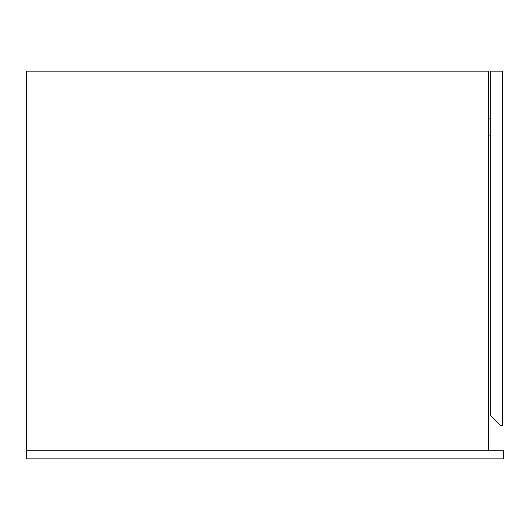 <?xml version="1.0" encoding="UTF-8"?>
<svg xmlns="http://www.w3.org/2000/svg" width="530" height="530" viewBox="0 0 530 530"><rect width="100%" height="100%" fill="white"/><g stroke="black" fill="none" stroke-linecap="round" stroke-linejoin="round"><path stroke-width="0.79" d="M26.5 450.725L26.5 458.848L26.5 450.725L503.5 450.725L503.5 458.848L26.5 458.848L503.5 458.848L503.5 450.725L26.5 450.725L26.5 71.153L26.5 450.725M488.276 450.725L488.276 71.153L488.276 450.725M26.5 71.153L488.276 71.153L26.5 71.153M502.486 425.351L502.486 71.153L502.486 425.351L500.452 425.351L490.31 415.202L490.31 71.153L502.486 71.153L490.31 71.153L490.31 415.202L500.452 425.351L502.486 425.351M488.276 135.09L490.31 135.09L488.276 135.09M488.276 118.853L490.31 118.853L488.276 118.853"/></g></svg>
